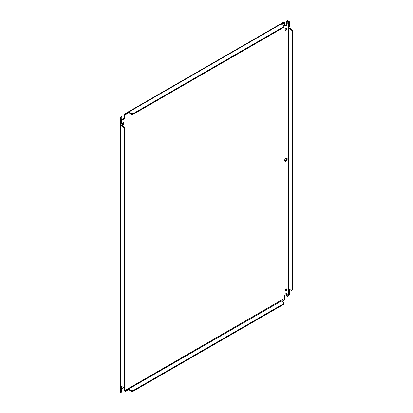 <?xml version="1.0" encoding="UTF-8"?>
<svg xmlns="http://www.w3.org/2000/svg" width="413" height="413" viewBox="0 0 413 413"><rect width="100%" height="100%" fill="white"/><g stroke="black" fill="none" stroke-linecap="round" stroke-linejoin="round"><path stroke-width="0.62" d="M285.125 290.685A1.187 0.687 120 0 0 285.362 290.587A1.187 0.687 120 0 0 286.168 288.878M285.93 288.976A1.187 0.687 -60 0 1 286.524 288.914A1.187 0.687 -60 0 1 286.705 289.869A1.187 0.687 -60 0 1 285.93 290.917A1.187 0.687 -60 0 1 285.337 290.974A1.187 0.687 -60 0 1 285.151 290.024A1.187 0.687 -60 0 1 285.93 288.976M285.125 30.242A1.187 0.687 120 0 0 285.362 30.144A1.187 0.687 120 0 0 286.168 28.43M285.93 28.528A1.187 0.687 -60 0 1 286.524 28.471A1.187 0.687 -60 0 1 286.705 29.426A1.187 0.687 -60 0 1 285.93 30.469A1.187 0.687 -60 0 1 285.337 30.531A1.187 0.687 -60 0 1 285.151 29.576A1.187 0.687 -60 0 1 285.93 28.528M122.413 124.184A1.187 0.687 120 0 0 122.651 124.086A1.187 0.687 120 0 0 123.456 122.372M123.219 122.47A1.187 0.687 -60 0 1 123.812 122.413A1.187 0.687 -60 0 1 123.993 123.363A1.187 0.687 -60 0 1 123.219 124.411A1.187 0.687 -60 0 1 122.625 124.473A1.187 0.687 -60 0 1 122.439 123.518A1.187 0.687 -60 0 1 123.219 122.47M120.384 392.113L121.076 392.35L121.907 391.86L121.907 389.826A1.853 1.069 -60 0 1 123.219 387.559A1.853 1.069 -60 0 1 123.441 387.451M284.33 299.296L284.619 295.884A1.853 1.069 -60 0 1 285.93 293.617A1.853 1.069 -60 0 1 286.854 293.524A1.853 1.069 -60 0 1 287.236 294.376L287.236 296.405L288.011 295.961L288.011 21.084L287.236 21.533L287.236 23.562A1.853 1.069 -60 0 1 286.431 25.425A1.853 1.069 -60 0 1 285.006 25.921A1.853 1.069 -60 0 1 284.619 25.074L284.619 22.669L284.33 22.839L284.619 22.669M284.764 161.085A1.853 1.069 120 0 0 285.362 160.905A1.853 1.069 120 0 0 286.524 158.034M285.93 158.21A1.853 1.069 -60 0 1 286.854 158.122A1.853 1.069 -60 0 1 287.138 159.604A1.853 1.069 -60 0 1 285.93 161.235A1.853 1.069 -60 0 1 285.006 161.328A1.853 1.069 -60 0 1 284.722 159.841A1.853 1.069 -60 0 1 285.93 158.21M123.487 387.435A1.853 1.069 -60 0 1 124.143 387.466A1.853 1.069 -60 0 1 124.525 388.313L124.535 390.806L123.983 390.646A1.208 0.697 60 0 1 123.957 390.393L123.957 387.988A1.853 1.069 120 0 0 123.812 387.379M122.052 119.62A1.853 1.069 120 0 0 123.957 117.173L123.957 114.768A1.208 0.697 60 0 1 123.983 114.546L124.535 115.02L124.525 117.504A1.853 1.069 -60 0 1 123.719 119.367A1.853 1.069 -60 0 1 122.289 119.863A1.853 1.069 -60 0 1 121.907 119.016L121.907 116.982L121.133 117.431L121.133 118.433L121.133 117.431M121.014 117.87L121.076 117.473L120.384 117.235A1.208 0.697 180 0 1 120.565 117.101L121.339 116.657L121.907 116.982M284.33 22.839L284.629 22.591L284.232 22.214M123.983 114.546L125.392 113.942L125.392 114.597L124.845 114.778M284.764 25.678A1.853 1.069 120 0 0 286.668 23.231L286.668 21.202L287.236 21.533M286.668 21.202L287.443 20.753A1.208 0.697 180 0 1 287.68 20.65L288.011 21.084M287.68 20.65L289.157 21.424L288.589 21.755L288.589 27.434A0.532 0.31 60 0 1 288.754 27.485L288.754 22.044L288.109 21.073M288.713 27.459L289.157 27.883L288.589 28.213L288.589 288.832A0.532 0.31 60 0 1 288.754 288.883L291.47 290.453L292.218 290.019L292.218 31.218L291.47 29.922L288.754 28.352A0.532 0.31 60 0 1 288.589 28.213L288.692 27.227M289.157 294.959L288.589 295.29L288.754 289.756A0.532 0.31 60 0 1 288.589 289.611L288.692 288.625M288.713 288.863L289.157 289.281L288.589 289.611L288.739 295.202M288.589 295.29L288.011 295.961M286.524 293.442A1.853 1.069 120 0 1 286.668 294.046L286.668 296.075L287.236 296.405M282.027 300.643L282.027 301.299A0.532 0.31 0 0 0 281.821 301.227L281.821 300.571A0.532 0.31 180 0 1 282.027 300.643L125.392 390.884L124.566 390.812M281.021 301.154L281.145 300.958A0.532 0.31 180 0 0 281.274 301.077L283.989 302.646L283.989 303.514L132.996 390.688L131.499 390.688L128.784 389.118L128.784 389.774A0.532 0.31 0 0 0 128.577 389.702L127.989 389.526M127.777 389.629L127.901 389.433A0.532 0.31 180 0 0 128.03 389.552L128.03 390.213L125.392 391.539L125.392 390.884L128.03 389.552M123.983 390.646L125.392 391.539M121.303 386.429L120.735 386.759A0.532 0.31 60 0 1 120.565 386.614L120.565 392.293L121.303 391.87L121.303 386.429A0.532 0.31 -120 0 1 121.133 386.289L120.565 386.614L120.565 385.835A0.532 0.31 60 0 1 120.735 385.887L123.451 387.456L124.199 387.027L124.199 128.226L123.451 126.93L124.019 126.6L121.303 125.031A0.532 0.31 -120 0 1 121.133 124.891L120.565 125.216L120.565 124.437A0.532 0.31 60 0 1 120.735 124.489L121.303 124.158L121.303 118.722L120.735 119.052L120.214 117.87L120.384 117.235M120.333 124.396L120.565 118.758L121.133 118.433L121.303 118.722M124.019 126.6L124.767 127.896L124.767 386.697L124.199 387.027M120.333 385.799L120.565 125.216A0.532 0.31 60 0 0 120.735 125.361L123.451 126.93M127.751 112.31L125.392 113.942L125.728 113.942L125.728 114.597L128.03 113.27L128.03 112.615A0.532 0.31 180 0 1 127.901 112.496L128.577 112.104A0.532 0.31 180 0 1 128.784 112.176L131.499 113.745L132.996 113.745L283.989 26.571L283.989 25.709L281.274 24.14A0.532 0.31 180 0 1 281.145 24.021L280.995 23.835M283.989 26.571L283.989 27.227L132.996 114.401L131.499 114.401L128.784 112.832A0.532 0.31 0 0 0 128.577 112.759L128.577 112.104L281.821 23.629L281.821 24.284A0.532 0.31 0 0 1 282.027 24.357L284.33 23.03L284.077 22.116M125.728 114.597L124.525 115.098M128.784 389.118A0.532 0.31 180 0 0 128.577 389.046L128.577 389.702M281.821 301.227L281.232 301.051M125.728 390.884L125.728 391.539M124.199 128.226L124.767 127.896M120.735 392.195L120.735 386.759M120.735 124.489L120.735 119.052M284.33 22.183L281.821 23.629A0.532 0.31 180 0 1 282.027 23.701L282.027 24.357M131.499 113.745L131.499 114.401M132.996 113.745L132.996 114.401M125.728 113.942L128.03 112.615M282.027 23.701L284.33 22.374M289.157 21.424L289.322 21.713L288.754 22.044M288.754 295.192L289.322 294.861L289.322 289.425L288.754 289.756M289.157 27.883A0.532 0.31 -120 0 0 289.322 28.027L292.043 29.591L291.47 29.922M292.043 29.591L292.786 30.887L292.218 31.218M292.786 30.887L292.786 289.689L292.218 290.019M288.754 27.485L289.322 27.155L289.322 21.713M282.027 301.299L284.33 299.972L284.33 299.317M132.996 390.688L132.996 391.343L283.989 304.169L283.989 303.514M132.996 391.343L131.499 391.343L131.499 390.688M131.499 391.343L128.784 389.774M124.525 390.719L284.619 298.289M123.957 387.988L124.525 388.313M123.957 117.173L124.525 117.504M286.668 23.231L287.236 23.562M286.668 294.046L287.236 294.376M121.303 125.031L120.735 125.361M128.784 112.832L128.784 112.176M288.754 28.352L289.322 28.027M120.214 117.87L120.214 392.195M284.067 21.925L124.447 114.081"/></g></svg>
